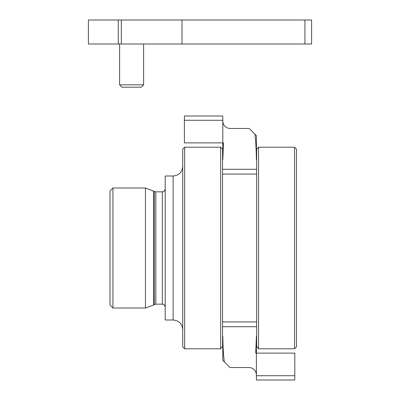 <?xml version="1.0" encoding="UTF-8"?>
<svg xmlns="http://www.w3.org/2000/svg" width="400" height="400" viewBox="0 0 400 400"><rect width="100%" height="100%" fill="white"/><g stroke="black" fill="none" stroke-linecap="round" stroke-linejoin="round"><path stroke-width="0.6" d="M258.56 348.755L256.64 346.485L258.56 348.755L258.56 147.2L294.56 147.2L294.56 348.8L258.8 348.8M258.56 147.2L256.64 149.12L256.64 346.485M184.64 147.2L184.64 348.8L182.72 346.88L182.72 149.12L184.64 147.2L220.64 147.2L222.56 149.12L222.56 346.485L220.64 348.755L222.56 346.485M220.64 147.2L220.64 348.755M294.56 147.2L296.48 149.12L296.48 346.88L294.56 348.8M173.12 320L173.12 176L165.2 176L165.2 320L173.12 320C178.95 320.57 182.15 323.77 182.72 329.6M153.5 190.945L153.5 305.055L145.455 308L145.455 188L154.385 191.455L154.385 304.545L153.5 305.055M112.945 308L110 305.055L110 190.945L112.945 188L112.945 308L145.455 308M222.8 142.88L184.4 142.88L184.4 120.275L222.8 120.275L222.8 159.68L222.8 142.88L223.46 142.88L222.82 159.68L222.56 159.68M222.8 121.28C223.235 125.645 225.635 128.045 230 128.48L249.2 128.48L254.87 134.15C255.745 140.665 256.25 149.175 256.38 159.68L256.64 159.68M256.64 169.28L222.56 169.28M256.4 135.68L256.4 159.68L256.4 135.68L254.87 134.15M184.4 120.275L184.4 116L222.8 116L222.8 120.275M256.4 353.12L294.8 353.12L294.8 375.725L256.4 375.725L256.4 336.32L256.4 353.12L255.74 353.12L256.38 336.32L256.64 336.32M256.4 374.72C255.965 370.355 253.565 367.955 249.2 367.52L230 367.52L224.33 361.85C223.455 355.335 222.95 346.825 222.82 336.32L222.56 336.32M222.56 326.72L256.64 326.72M222.8 360.32L222.8 336.32L222.8 360.32L224.33 361.85M294.8 375.725L294.8 380L256.4 380L256.4 375.725M304.925 20L311.6 20L311.6 44L304.925 44L304.925 20L88.4 20L88.4 44L121.33 44L121.33 20M304.925 44L121.33 44M143.6 44L143.6 84.845L119.6 84.845L119.6 44M143.6 84.845L141.245 87.2L121.955 87.2L119.6 84.845M162.32 304.16L155.825 304.16L155.825 191.84L162.32 191.84L162.32 304.16C162.975 304.815 163.34 302.655 165.2 307.04M118.27 44L118.27 20M184.64 348.8L220.4 348.8M222.56 321.92L256.64 321.92M222.56 174.08L256.64 174.08M173.12 176C178.95 175.43 182.15 172.23 182.72 166.4M162.32 191.84C162.975 191.185 163.34 193.345 165.2 188.96M155.825 191.84L154.385 191.455M155.825 304.16L154.385 304.545M112.945 188L145.455 188M182 44L182 20"/></g></svg>

